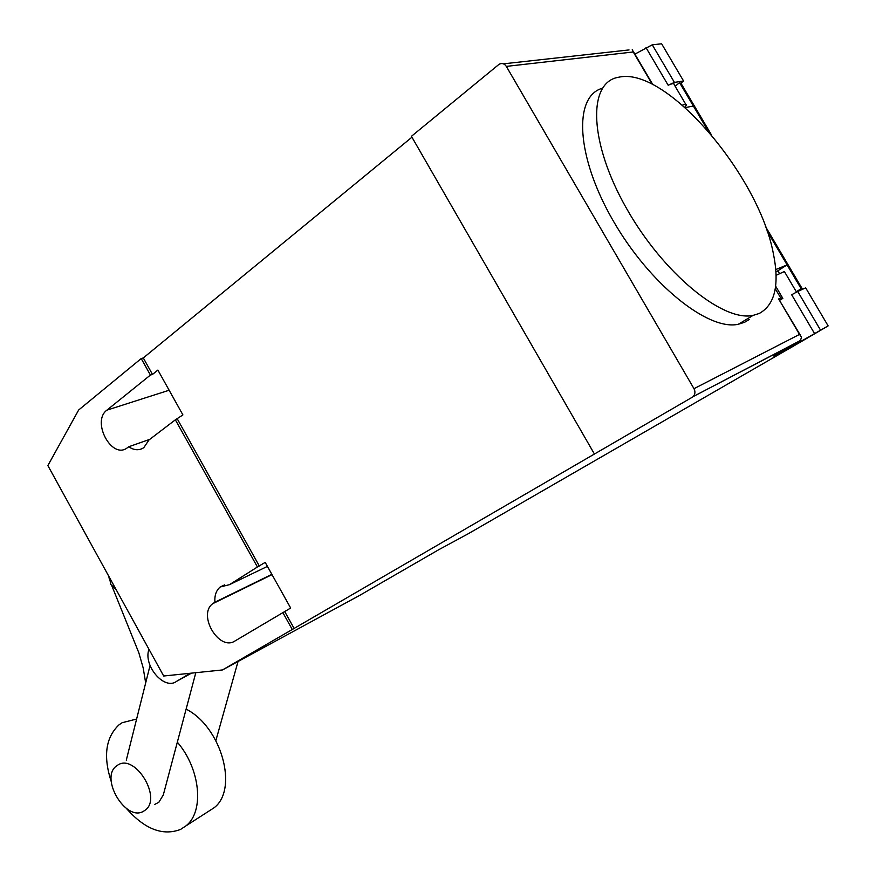 <?xml version="1.0" encoding="UTF-8"?>
<svg xmlns="http://www.w3.org/2000/svg" width="876" height="876" viewBox="0 0 876 876"><rect width="100%" height="100%" fill="white"/><g stroke="black" fill="none" stroke-linecap="round" stroke-linejoin="round"><path stroke-width="1.31" d="M143.357 811.373L145.427 809.993C162.169 797.729 135.2 753.612 117.997 764.934L116.377 766.04C99.645 778.03 125.651 821.885 143.357 811.373M190.245 673.272L176.645 681.298L191.516 673.14M176.645 681.298C164.458 690.792 142.93 665.683 148.964 649.269M186.117 709.144C221.442 726.817 238.809 789.539 213.93 807.869L186.073 825.783C204.502 811.384 200.385 768.789 177.335 742.18M126.505 808.537C144.726 829.2 162.728 836.175 180.533 829.441L186.073 825.783M136.623 719.032L122.114 722.722L119.016 724.835C105.624 737.461 103.039 756.404 111.263 781.688M208.4 811.526L207.82 811.8M116.004 589.384L110.858 584.544L109.325 577.24M109.237 578.631L108.788 576.288M145.679 682.962L143.193 667.95L138.846 652.817L112.062 586.372M126.286 760.204L150.048 665.519M215.879 740.538L238.042 661.479M195.808 672.691L163.319 794.882L158.874 802.252L154.494 804.54M620.361 76.891L617.317 77.482C587.5 83.8 589.417 143.182 626.395 208.192C663.023 273.301 722.864 322.116 753.053 315.404L759.306 313.444C775.14 304.629 779.76 284.35 773.169 252.616C758.43 175.583 667.742 68.492 620.361 76.891M749.177 319.532L744.666 322.248L738.348 324.262C708.126 331.128 649.039 283.857 612.653 219.832C575.904 155.895 573.375 96.218 602.425 88.246M684.725 107.222L686.291 105.186C686.664 104.036 685.361 104.025 682.382 105.164M674.421 82.388L683.576 80.986L661.632 43.8L652.259 44.807L674.421 82.388L668.18 85.246C672.483 83.34 674.465 83.121 674.137 84.578L685.777 104.321M652.259 44.807L634.892 54.126M785.794 349.064L786.462 349.502L783.604 351.188L828.138 325.905L797.916 343.545L467.937 533.922L438.723 549.723L359.401 595.538L222.482 669.943L163.681 676.009L47.862 465.572L78.665 409.99L141.211 358.558L143.303 357.945L411.95 137.203M786.122 349.634L773.793 356.028M692.139 397.31L594.421 454.031L411.435 136.317L499.024 64.331C501.882 62.809 504.313 63.499 506.317 66.39L693.989 388.681C695.522 391.758 695.183 394.43 692.993 396.686L799.722 341.016L773.826 356.094M779.76 300.205L782.848 298.398L780.735 297.993L778.633 298.946L800.346 335.169M775.621 286.123L782.848 298.398M775.764 269.578L787.086 264.88L775.939 272.031M787.086 264.88L801.146 288.708L796.295 291.73M828.138 325.905L805.679 287.854L797.729 291.478L820.418 329.934M797.729 291.478L791.663 294.752L814.384 333.285M796.525 292.135L784.381 271.527L776.081 275.316M766.993 230.793L801.168 288.708L802.142 288.609L797.795 291.456M711.378 134.805L681.2 83.647L679.579 82.618L693.376 106.062L685.142 107.584M675.155 86.308L679.557 82.629L708.104 130.973M683.576 80.986L681.221 82.957M780.735 297.993L775.271 288.708M506.317 66.39L633.249 51.98L632.264 49.669M799.657 340.906L800.489 340.468L801.496 337.129L799.514 334.413L693.989 388.681M175.364 419.812L149.008 439.938L143.774 447.68C139.174 450.68 134.148 450.373 128.695 446.76L127.283 447.833C111.898 459.922 91.181 421.564 106.894 410.154L150.42 375.059L152.49 374.435L157.888 370.077L182.909 414.917L175.364 419.812L257.424 566.991L265.187 562.381L290.657 608.021L284.711 611.558L294.117 628.431L222.482 669.943M177.412 419.111L259.351 566.071M594.421 454.031L294.117 628.431M143.303 357.945L152.49 374.435M149.752 439.369L128.695 446.76M271.867 574.338L214.916 602.228C214.434 595.483 216.186 590.402 220.194 586.997L229.446 584.675L257.424 566.991M267.421 566.389L229.446 584.675M284.711 611.558L234.921 641.013C219.066 651.602 197.242 614.656 212.78 603.652L214.916 602.228M150.42 375.059L141.211 358.558M292.234 629.45L282.817 612.543M668.18 85.246L645.984 47.6M792.43 345.232L792.813 345.878M777.877 270.804L779.454 273.487M633.249 51.98L652.302 84.359M778.633 298.946L799.514 334.413M169.134 390.236L106.894 410.154M271.921 574.459L213.799 602.929M738.348 324.262L753.053 315.404M786.101 348.889L786.44 349.469M765.438 226.424L801.989 288.357M652.85 84.633L633.107 51.093M503.448 63.838L629.034 49.932M692.993 396.686L800.489 340.468M224.683 584.84L220.194 586.997M272.02 574.623L212.78 603.652"/></g></svg>
